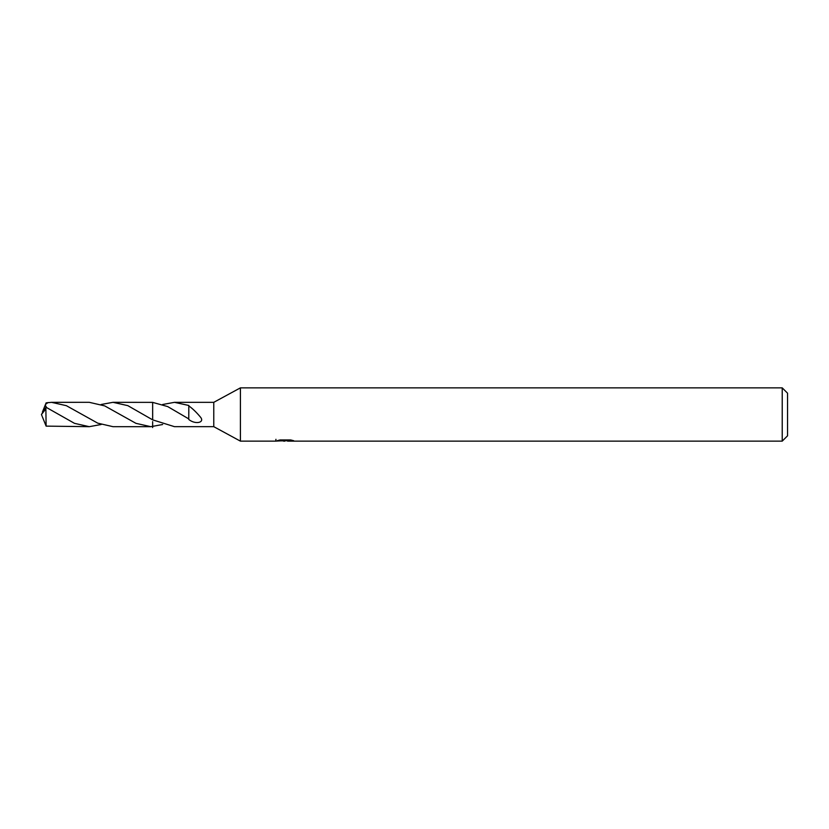 <?xml version="1.0" encoding="UTF-8"?>
<svg xmlns="http://www.w3.org/2000/svg" width="829" height="829" viewBox="0 0 829 829"><rect width="100%" height="100%" fill="white"/><g stroke="black" fill="none" stroke-linecap="round" stroke-linejoin="round"><path stroke-width="1.24" d="M275.943 439.308L275.756 441.142L240.41 441.142L213.768 426.666L213.768 402.334L240.41 387.858L782.224 387.858L787.55 393.184L787.55 435.816L782.224 441.142L287.642 441.142L287.539 439.94M240.41 441.142L240.41 387.858M287.539 440.727L281.725 440.883M284.824 441.142L283.559 441.142M782.224 441.142L782.224 387.858M275.943 441.09L285.891 440.645L277.363 440.645M277.373 440.634L280.14 439.94L290.658 439.94L293.704 440.717L287.539 441.132M213.768 426.666L174.473 426.666L152.671 419.868L152.65 402.376L112.982 402.324L127.821 405.64L152.671 419.868M162.65 404.49L174.473 402.334L213.768 402.334M174.473 402.334L188.805 405.464L188.774 418.904L167.676 406.573L152.671 402.386M188.774 405.858C192.587 408.583 196.473 412.324 200.421 417.07C205.115 422.531 195.582 424.935 188.774 419.484L188.774 418.904M285.891 439.94L285.891 440.645M188.805 405.878L188.805 412.935M162.65 424.51L150.805 426.686L135.946 423.339L104.723 405.899L89.283 402.324L51.522 402.334L66.351 405.671L97.749 423.163L112.982 426.676L150.805 426.686M152.65 427.567L152.65 421.598M101.128 424.51L89.283 426.676L74.506 423.35L46.009 407.236L41.45 414.5L45.875 408.863L45.875 407.236M45.875 408.863L46.113 426.127L89.283 426.676M152.65 419.857L152.65 402.366M46.611 407.536L45.222 405.112L46.113 402.873L51.522 402.334M45.502 404.417L48.061 402.521M101.128 404.49L112.982 402.324M42.445 412.013L45.222 405.112M42.445 416.987L46.113 426.127M42.124 416.241L41.45 414.5"/></g></svg>
